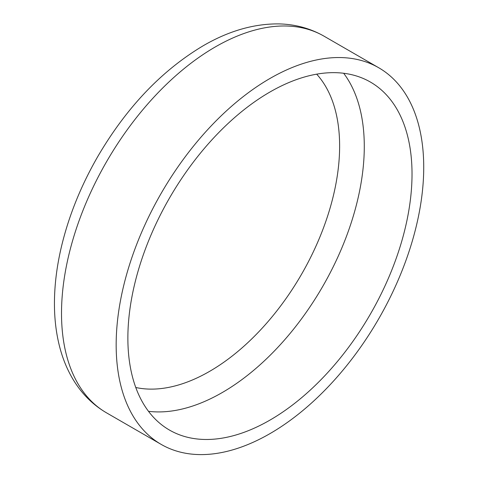 <?xml version="1.0" encoding="UTF-8"?>
<svg xmlns="http://www.w3.org/2000/svg" width="478" height="478" viewBox="0 0 478 478"><rect width="100%" height="100%" fill="white"/><g stroke="black" fill="none" stroke-linecap="round" stroke-linejoin="round"><path stroke-width="0.72" d="M269.945 420.12A200.921 116.005 120 0 0 401.209 243.069A200.921 116.005 120 0 0 370.408 82.061A200.921 116.005 120 0 0 269.945 92.015A200.921 116.005 120 0 0 138.686 269.072A200.921 116.005 120 0 0 169.487 430.075A200.921 116.005 120 0 0 269.945 420.12M269.945 78.494A217.478 125.565 120 0 0 127.871 270.142A217.478 125.565 120 0 0 161.206 444.415A217.478 125.565 120 0 0 269.945 433.642A217.478 125.565 120 0 0 412.024 241.993A217.478 125.565 120 0 0 378.684 67.727A217.478 125.565 120 0 0 269.945 78.494M343.664 73.265A200.921 116.005 -60 0 1 346.024 237.488A200.921 116.005 -60 0 1 222.216 392.563A200.921 116.005 -60 0 1 148.497 411.313M106.552 412.855C92.69 404.741 81.493 393.531 72.961 379.227C67.404 369.894 63.12 359.647 60.091 348.486C56.523 335.299 54.647 321.204 54.456 306.201C54.229 286.692 56.667 266.383 61.77 245.274C69.155 215.004 81.117 185.494 97.655 156.736C126.437 107.544 161.624 70.547 203.222 45.745C228.568 30.998 253.699 23.721 278.602 23.9C295.069 24.211 310.21 28.304 324.03 36.173A217.478 125.565 120 0 0 215.291 46.94A217.478 125.565 120 0 0 73.218 238.588A217.478 125.565 120 0 0 106.552 412.855L161.206 444.415M135.782 387.497A183.952 106.206 120 0 0 209.549 371.394A183.952 106.206 120 0 0 339.625 146.101A183.952 106.206 120 0 0 316.681 74.162M324.03 36.173L378.684 67.727"/></g></svg>
